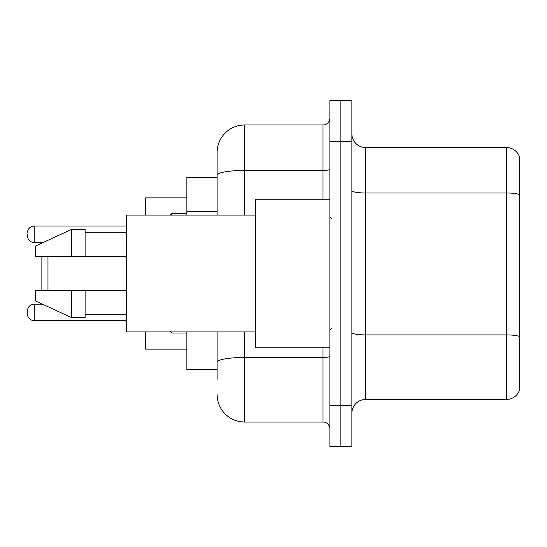 <?xml version="1.0" encoding="UTF-8"?>
<svg xmlns="http://www.w3.org/2000/svg" width="547" height="547" viewBox="0 0 547 547"><rect width="100%" height="100%" fill="white"/><g stroke="black" fill="none" stroke-linecap="round" stroke-linejoin="round"><path stroke-width="0.82" d="M217.118 201.706L217.118 167.614L217.118 177.242L186.869 177.242L186.869 215.06M217.118 369.758L186.869 369.758L186.869 331.94M217.118 379.386L217.118 331.94L217.118 379.386M329.882 405.512L329.882 446.769L340.884 446.769L340.884 405.512L340.884 446.769L351.885 446.769L351.885 405.512L340.884 405.512L340.884 141.488L340.884 405.512L329.882 405.512L329.882 141.488L340.884 141.488L340.884 100.231L340.884 141.488L351.885 141.488L351.885 405.512M351.885 141.488L351.885 100.231L329.882 100.231L329.882 141.488M244.625 331.94L244.625 422.017L323.003 422.017L323.003 347.755M217.118 215.06L217.118 152.49A27.5 27.5 0 0 1 244.625 124.983L323.003 124.983A6.879 6.879 0 0 0 329.882 118.111M217.118 152.49L217.118 167.614M329.882 428.889A6.879 6.879 0 0 0 323.003 422.017M244.625 422.017A27.5 27.5 0 0 1 217.118 394.51M351.885 413.217A13.75 13.75 0 0 1 365.635 399.46L506.447 399.46L506.447 147.54L365.635 147.54A13.75 13.75 0 0 1 351.885 133.783A13.75 13.75 0 0 0 365.635 147.54L365.635 399.46M519.65 157.44A13.75 13.75 0 0 0 506.447 147.54A13.75 13.75 0 0 1 519.65 157.44L519.65 389.56A13.75 13.75 0 0 1 506.447 399.46M519.65 194.903L519.65 336.624A13.75 2.386 180 0 0 506.447 334.908L365.635 334.908A13.75 2.386 -0 0 1 351.885 332.514M41.1 256.311L41.1 290.689M41.1 303.544L41.1 304.166M47.979 256.311L47.979 290.689M145.611 331.94L145.611 349.13L186.869 349.13M186.869 197.87L145.611 197.87L145.611 215.06M41.1 242.56L41.1 243.456M329.882 199.245L255.62 199.245L255.62 347.755L329.882 347.755M255.62 215.06L126.357 215.06L126.357 331.94L255.62 331.94M71.356 256.311L35.603 256.311L35.603 246L71.356 229.494L71.356 256.311L126.357 256.311M71.356 229.494L85.106 229.494L85.106 256.311M126.357 290.689L85.106 290.689L85.106 317.506L71.356 317.506L71.356 290.689L35.603 290.689L35.603 301L71.356 317.506M35.603 290.689L44.704 290.689M85.106 290.689L71.356 290.689M27.35 312.419L27.35 311.045L27.35 312.419M27.35 234.307L27.35 235.682L27.35 234.307M217.118 211.333L186.869 211.333M329.882 356.261A6.879 1.197 0 0 1 323.003 357.458L244.625 357.458A27.5 4.773 180 0 0 217.118 362.237M244.625 124.983L244.625 170.438L323.003 170.438L323.003 124.983M217.118 175.218A27.5 4.773 180 0 1 244.625 170.438L244.625 215.06M323.003 199.245L323.003 170.438A6.879 1.197 0 0 0 329.882 169.242M519.65 194.711A13.75 2.386 180 0 0 506.447 192.988L365.635 192.988A13.75 2.386 -0 0 1 351.885 190.602M27.35 311.045C27.794 306.826 30.085 304.535 34.229 304.166L34.229 320.665L126.357 320.665M171.737 331.94L171.737 333.041L186.869 333.041M126.357 226.055L34.229 226.055L34.229 242.56C30.085 242.191 27.794 239.901 27.35 235.682M186.869 213.679L171.737 213.679L171.737 215.06M331.256 218.492L329.882 217.118M85.106 232.243L126.357 232.243M85.106 314.757L126.357 314.757M331.256 328.508L329.882 329.882M34.229 304.166L42.454 304.166M34.229 320.665C30.085 320.296 27.794 318.005 27.35 313.793M171.737 333.041L170.363 331.667M34.229 242.56L43.049 242.56M34.229 226.055C30.085 226.424 27.794 228.721 27.35 232.933M171.737 213.679L170.363 215.06"/></g></svg>
